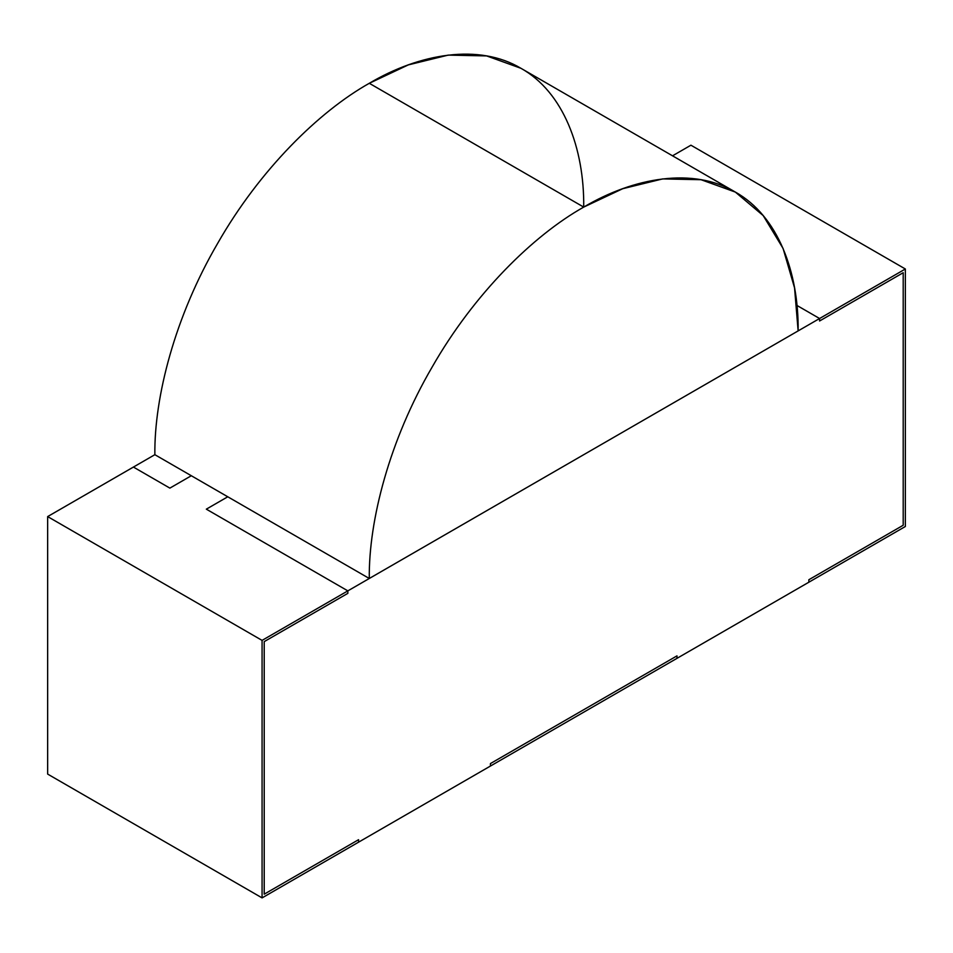 <?xml version="1.0" encoding="UTF-8"?>
<svg xmlns="http://www.w3.org/2000/svg" width="953" height="953" viewBox="0 0 953 953"><rect width="100%" height="100%" fill="white"/><g stroke="black" fill="none" stroke-linecap="round" stroke-linejoin="round"><path stroke-width="1.43" d="M676.987 658.344L676.987 655.867L676.987 658.344L808.859 582.212L676.987 658.344L676.987 655.867L490.438 763.567L676.987 655.867L676.987 658.344L490.438 766.045L490.438 763.567L490.438 766.045L358.566 842.178L676.987 658.344M227.767 496.787L206.324 509.164L347.845 590.872L819.58 318.516L796.934 305.448L819.58 318.516L347.845 590.872L347.845 593.35L264.219 641.619L264.219 894.176L358.566 839.7L358.566 842.178L358.566 839.7L264.219 894.176L264.219 641.619L347.845 593.35L347.845 590.872L206.324 509.164L227.767 496.787L191.315 475.738L227.767 496.787L191.315 475.738L169.872 488.115L191.315 475.738L169.872 488.115L133.42 467.065L169.872 488.115L133.42 467.065L154.862 454.688L47.65 516.586L47.65 774.086L262.075 897.893L47.65 774.086L47.65 516.586L262.075 640.392L47.65 516.586L133.42 467.065L169.872 488.115L191.315 475.738L227.767 496.787L206.324 509.164L347.845 590.872L347.845 593.35L264.219 641.619L264.219 894.176L358.566 839.7L358.566 842.178L262.075 897.893L262.075 640.392L347.845 590.872L206.324 509.164L227.767 496.787M903.206 272.713L903.206 525.258L903.206 272.713L819.58 320.994L819.58 318.516L819.58 320.994L903.206 272.713L819.58 320.994L819.58 318.516L796.934 305.448L819.58 318.516L905.35 268.996L905.35 526.497L808.859 582.212L808.859 579.734L903.206 525.258L808.859 579.734L808.859 582.212L808.859 579.734L903.206 525.258L903.206 272.713L903.206 525.258L808.859 579.734L808.859 582.212L905.35 526.497L905.35 268.996L690.925 145.201L905.35 268.996L819.58 318.516L819.58 320.994L903.206 272.713M735.335 192.077L520.91 68.282L486.626 55.917L448.22 55.107L408.301 64.899L369.287 83.292L583.712 207.099L622.726 188.706L662.645 178.914L701.051 179.712L735.335 192.077L763.186 215.581L783.08 248.447L794.552 287.901L798.137 330.894L369.287 578.483C368.597 520.826 389.443 440.167 432.09 367.155C473.998 293.703 533.43 235.331 583.712 207.099L369.287 83.292C319.005 111.525 259.573 169.908 217.665 243.349C175.018 316.372 154.172 397.032 154.862 454.688L369.287 578.483L154.862 454.688C154.172 397.032 175.018 316.372 217.665 243.349C259.573 169.908 319.005 111.525 369.287 83.292C419.57 53.475 479.002 43.23 520.91 68.282C563.557 92.048 584.403 148.644 583.712 207.099C533.43 235.331 473.998 293.703 432.09 367.155C389.443 440.167 368.597 520.826 369.287 578.483L798.137 330.894C798.828 272.439 777.982 215.843 735.335 192.077C693.427 167.025 633.995 177.27 583.712 207.099M676.987 655.867L490.438 763.567L490.438 766.045L490.438 763.567L676.987 655.867M690.925 145.201L672.532 155.816L690.925 145.201M358.566 842.178L358.566 839.7L264.219 894.176L264.219 641.619L347.845 593.35L347.845 590.872L262.075 640.392L262.075 897.893L358.566 842.178"/></g></svg>

